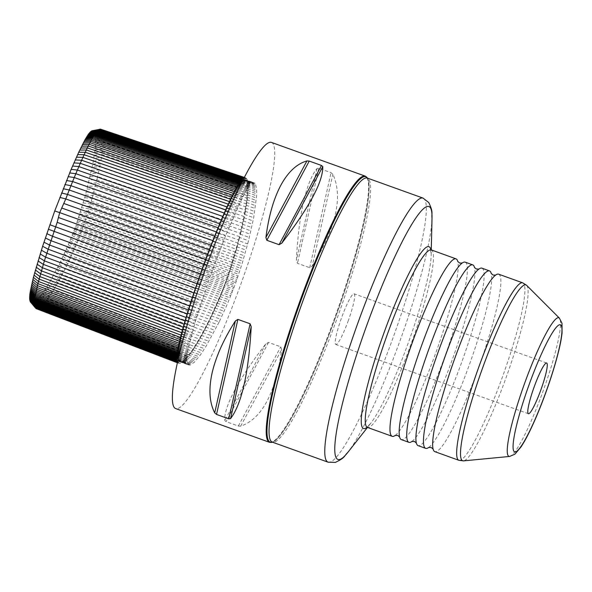 <?xml version="1.0" encoding="UTF-8"?>
<svg xmlns="http://www.w3.org/2000/svg" width="592" height="592" viewBox="0 0 592 592"><rect width="100%" height="100%" fill="white"/><g stroke="black" fill="none" stroke-linecap="round" stroke-linejoin="round"><path stroke-width="0.44" stroke-dasharray="2.96 2.22" d="M271.402 142.391A141.444 19.196 -70.2 0 1 272.12 142.776A141.444 19.196 -70.2 0 1 240.611 284.767A141.444 19.196 -70.2 0 1 175.706 408.591M219.166 321.915L206.031 346.327L200.385 354.948L194.465 362.119L190.276 365.012L188.633 364.983L187.568 363.999L186.724 359.61L187.56 351.818L194.753 323.38L209.82 277.33L225.522 235.919L241.418 199.844L246.376 190.535L250.053 185.148L253.05 182.81L254.308 182.854L255.418 183.92L256.61 188.767L256.632 195.841L253.679 217.708L248.529 240.722L242.113 263.662L235.231 284.271L227.321 304.103L219.166 321.915L209.953 318.607L208.584 321.389L217.797 324.705M208.584 321.389L199.8 337.973L192.533 349.702L186.31 357.723L183.357 360.454L181.063 361.697L190.276 365.012M181.063 361.697L189.655 365.131M181.751 361.438L190.964 364.746M182.521 361.024L191.727 364.339M183.357 360.454L192.563 363.769M184.267 359.714L193.48 363.029M185.252 358.804L194.465 362.119M186.31 357.723L195.515 361.031M187.435 356.458L196.64 359.773M188.619 355.03L197.832 358.338M189.869 353.417L199.082 356.724M191.179 351.641L200.385 354.948M192.533 349.702L201.739 353.01M193.924 347.615L203.137 350.923M195.36 345.38L204.573 348.688M196.818 343.02L206.031 346.327M198.298 340.548L207.511 343.856M199.8 337.973L209.006 341.281M201.295 335.316L210.508 338.624M202.79 332.593L212.003 335.901M204.277 329.818L213.483 333.126M205.742 327.013L214.948 330.329M207.178 324.201L216.391 327.517M255.071 183.431L245.858 180.123L247.049 183.009L247.493 186.946L246.783 199.689L243.837 217.627L239.316 237.414L248.529 240.722M239.316 237.414L238.495 240.611L247.708 243.919M240.13 234.151L249.343 237.466M240.929 230.858L250.142 234.166M241.706 227.535L250.912 230.85M242.454 224.213L251.659 227.52M243.164 220.897L252.377 224.213M243.837 217.627L253.05 220.934M244.466 214.393L253.679 217.708M245.044 211.24L254.257 214.556M245.569 208.177L254.775 211.492M246.035 205.217L255.248 208.532M246.442 202.383L255.648 205.698M246.783 199.689L255.996 202.997M247.064 197.143L256.269 200.451M247.278 194.746L256.484 198.061M247.426 192.533L256.632 195.841M247.508 190.491L256.721 193.799M247.53 188.626L256.743 191.934M247.493 186.946L256.699 190.261M247.397 185.451L256.61 188.767M247.249 184.142L256.462 187.449M247.049 183.009L256.262 186.317M246.805 182.047L256.018 185.355M246.524 181.248L255.737 184.563M189.373 317.689L195.767 319.991M190.461 314.108L196.847 316.402M191.623 310.334L198.017 312.635M192.859 306.39L199.252 308.691M194.169 302.268L200.57 304.569M195.545 297.998L201.961 300.307M196.995 293.595L203.419 295.904M198.505 289.074L204.936 291.39M200.074 284.449L206.519 286.765M201.687 279.75L208.147 282.073M203.352 274.999L209.82 277.33M205.054 270.218L211.529 272.549M206.778 265.423L213.275 267.762M208.532 260.65L215.029 262.989M210.293 255.914L216.805 258.253M212.062 251.237L218.574 253.576M213.816 246.642L220.342 248.988M215.562 242.15L222.096 244.503M217.286 237.792L223.828 240.137M218.973 233.566L225.522 235.919M220.624 229.496L227.18 231.857M222.222 225.596L228.793 227.964M223.769 221.889L230.355 224.257M225.256 218.367L231.857 220.742M226.677 215.044L233.3 217.419M92.271 130.662L100.973 129.271L101.728 129.84L94.172 131.246L95.49 135.072L95.741 141.14L95.046 149.954L92.826 164.043L85.559 194.923L76.05 225.204L82.739 227.639L75.31 246.546L66.356 266.259L57.831 282.724L49.195 296.895L43.061 304.799L40.152 307.492L37.895 308.713L36.275 308.691L31.391 302.801L36.748 308.824L179.272 363.444L181.159 363.066L183.72 361.312L189.425 354.897L46.576 300.558L41.373 294.905L36.008 300.936L33.611 302.579L31.842 302.926M41.373 294.905L49.454 282.569L59.274 264.269L68.272 244.807L76.05 225.204M30.666 302.26L31.391 302.801M94.172 131.246L93.447 130.699M93.817 130.913L101.358 129.493L246.435 178.436L101.728 129.84L103.097 133.799L95.49 135.072M95.63 136.323L103.245 135.094L103.097 133.799L247.848 182.528L247.648 181.374L102.897 132.682L95.305 133.992M95.756 139.357L103.371 138.225L103.334 136.567L248.1 185.392L248.004 183.868L103.245 135.094L103.334 136.567L95.726 137.751M95.66 143.094L103.267 142.073L103.348 140.06L248.115 188.996L248.137 187.102L103.371 138.225L103.348 140.06L95.741 141.14M95.312 147.512L102.912 146.609L103.126 144.256L247.878 193.332L248.026 191.075L103.267 142.073L103.126 144.256L95.519 145.218M94.713 152.536L102.305 151.774L102.638 149.117L247.375 198.364L247.656 195.767L102.912 146.609L102.638 149.117L95.046 149.954M246.612 203.996L101.905 154.571L100.929 160.506L245.606 210.13L247.027 201.11L102.305 151.774L101.905 154.571L94.328 155.252M246.139 207.008L101.439 157.487L93.876 158.094M92.826 164.043L100.359 163.607L100.929 160.506L93.381 161.031M91.582 170.274L99.071 170.015L99.737 166.789L244.378 216.628L245.014 213.342L100.359 163.607L99.737 166.789L92.219 167.136M90.184 176.616L97.636 176.557L98.368 173.278L242.964 223.332L243.689 219.958L99.071 170.015L98.368 173.278L90.894 173.434M88.682 182.935L96.082 183.076L96.866 179.827L241.418 230.103L242.202 226.721L97.636 176.557L96.873 179.827L89.444 179.79M87.128 189.077L94.468 189.433L95.282 186.288L239.775 236.778L240.604 233.463L96.082 183.076L95.282 186.288L87.905 186.036M85.559 194.923L92.84 195.508L93.654 192.511L238.095 243.216L238.939 240.034L94.468 189.433L93.654 192.511L86.343 192.045M84.782 197.706L92.034 198.401L236.423 249.306L237.259 246.309L92.84 195.508L92.041 198.401M92.034 198.401L91.242 201.199L84.02 200.385M82.554 205.387L89.703 206.438L90.465 203.877L234.795 254.967L235.601 252.192L91.242 201.199L90.465 203.877L83.28 202.945M81.171 209.908L88.245 211.203L88.963 208.88L233.248 260.132L234.01 257.609L89.703 206.438L88.963 208.88L81.851 207.711M79.89 213.941L86.883 215.488L87.549 213.401L231.79 264.809L232.508 262.53L88.245 211.203L87.549 213.401L80.519 211.98M78.706 217.545L85.618 219.343L86.24 217.464L230.436 269.012L231.102 266.962L86.883 215.488L86.24 217.464L79.291 215.791M77.611 220.794L84.427 222.844L85.019 221.127L229.171 272.801L229.792 270.951L85.618 219.343L85.019 221.127L78.151 219.21M227.972 276.272L227.395 277.922L83.294 226.077L83.857 224.486L227.972 276.272L228.564 274.57L84.427 222.844L83.857 224.486L77.078 222.311M227.395 277.922L226.817 279.528L82.739 227.639L83.294 226.077L76.56 223.776M75.539 226.618L226.24 281.119L225.656 282.71L225.056 284.301L81.037 232.256L74.488 229.437M75.021 228.024L225.656 282.71M73.941 230.887L80.445 233.825L224.442 285.921L225.056 284.301M73.371 232.367L79.824 235.431L223.798 287.586L224.442 285.921M72.772 233.907L79.173 237.096L223.125 289.303L223.798 287.586M72.135 235.512L78.492 238.82L222.422 291.086L223.125 289.303M71.462 237.192L77.767 240.618L221.674 292.951L222.422 291.086M70.737 238.953L76.997 242.505L220.875 294.897L221.674 292.951M69.967 240.803L76.176 244.481L220.032 296.94L220.875 294.897M69.146 242.757L75.31 246.546L219.129 299.078L220.032 296.94M68.272 244.807L74.385 248.707L218.174 301.313L219.129 299.078M67.34 246.953L73.408 250.971L217.16 303.652L218.174 301.313M66.356 249.195L72.365 253.324L216.087 306.079L217.16 303.652M65.305 251.533L71.269 255.766L214.955 308.61L216.087 306.079M64.202 253.953L70.122 258.29L213.764 311.214L214.955 308.61M63.048 256.447L68.916 260.887L212.521 313.901L213.764 311.214M61.834 259.007L67.658 263.551L211.226 316.653L212.521 313.901M60.576 261.62L66.356 266.259L209.871 319.451L211.226 316.653M59.274 264.269L65.009 269.005L208.48 322.292L209.871 319.451M57.935 266.948L63.625 271.78L207.052 325.156L208.48 322.292M56.566 269.634L62.204 274.547L205.579 328.02L207.052 325.156M55.167 272.305L60.761 277.308L204.092 330.869L205.579 328.02M53.746 274.954L59.304 280.038L202.575 333.696L204.092 330.869M52.318 277.559L57.831 282.724L201.058 336.471L202.575 333.696M50.882 280.105L56.351 285.344L199.534 339.172L201.058 336.471M49.454 282.569L54.878 287.882L198.009 341.799L199.534 339.172M48.033 284.937L53.421 290.317L196.5 344.315L198.009 341.799M46.635 287.201L51.985 292.64L195.012 346.72L196.5 344.315M45.258 289.34L50.572 294.838L193.554 348.991L195.012 346.72M43.919 291.338L49.195 296.895L192.134 351.115L193.554 348.991M42.624 293.195L47.863 298.805L190.757 353.091L192.134 351.115M40.175 296.444L45.34 302.149L188.152 356.539M39.035 297.82L44.171 303.555L186.939 358.005M37.962 299.027L43.061 304.799L185.799 359.285M36.948 300.063L42.025 305.872L184.719 360.387M36.008 300.936L41.055 306.767L183.72 361.312M35.135 301.639L40.152 307.492L182.787 362.067M34.336 302.186L39.331 308.055L181.936 362.652M33.611 302.579L38.576 308.462L181.159 363.066M32.952 302.823L37.895 308.713L180.456 363.333M32.36 302.941L37.289 308.832L179.827 363.458M30.999 302.579L35.868 308.454M100.152 129.152L92.67 130.588M100.566 129.16L93.062 130.595M94.801 132.319L102.379 130.95L247.116 179.583L246.79 178.939L102.068 130.321L94.505 131.713M247.648 181.374L247.404 180.397L102.66 131.735L95.068 133.074M248.004 183.868L247.848 182.528M248.137 187.102L248.1 185.392M248.026 191.075L248.115 188.996M247.656 195.767L247.878 193.332M247.027 201.11L247.375 198.364M245.014 213.342L245.606 210.13M243.689 219.958L244.378 216.628M242.202 226.721L242.964 223.332M240.604 233.463L241.418 230.103M238.939 240.034L239.775 236.778M237.259 246.309L238.095 243.216M235.601 252.192L236.423 249.306M234.01 257.609L234.795 254.967M232.508 262.53L233.248 260.132M231.102 266.962L231.79 264.809M229.792 270.951L230.436 269.012M228.564 274.57L229.171 272.801M226.817 279.528L226.24 281.119M189.425 354.897L190.757 353.091M177.43 362.792L179.272 363.444M177.445 362.718L178.362 363.066L177.482 362.526M178.784 363.31L178.362 363.066M177.548 362.245L178 362.726M244.23 177.526L244.814 177.726L244.385 177.807M244.289 177.415L244.814 177.726M244.296 177.393L245.243 177.733M245.658 177.852L246.057 178.081M246.79 178.939L246.435 178.436M247.404 180.397L247.116 179.583M238.495 240.611L228.904 272.786L238.11 276.101M229.511 270.973L238.724 274.281M228.904 272.786L228.312 274.525L237.518 277.84M228.312 274.525L227.728 276.198L236.941 279.505M227.728 276.198L227.158 277.818L236.371 281.126M234.077 287.394L224.864 284.086L226.595 279.394L235.801 282.71M226.595 279.394L227.158 277.818M226.026 280.956L235.231 284.271M225.448 282.517L234.661 285.825M224.864 284.086L224.257 285.677L233.47 288.985M224.257 285.677L223.628 287.312L232.841 290.62M223.628 287.312L222.969 289L232.182 292.307M222.969 289L222.274 290.753L231.487 294.061M222.274 290.753L221.541 292.574L230.754 295.889M230.147 269.071L239.353 272.379M178.962 356.066L186.732 358.863M178.799 356.761L186.724 359.61M179.132 355.348L186.769 358.093M179.309 354.601L186.82 357.302M179.494 353.831L186.894 356.488M179.687 353.024L186.983 355.651M179.894 352.181L187.094 354.771M180.116 351.285L187.227 353.838M180.345 350.331L187.383 352.862M180.604 349.317L187.56 351.818M180.878 348.222L187.768 350.701M181.182 347.03L188.004 349.487M181.507 345.735L188.271 348.17M181.877 344.322L188.582 346.734M178.643 357.427L186.746 360.336M182.284 342.775L188.937 345.166M182.728 341.081L189.336 343.456M183.224 339.231L189.788 341.591M183.772 337.211L190.291 339.556M184.371 335.005L190.861 337.344M185.037 332.623L191.497 334.946M185.762 330.04L192.2 332.349M186.554 327.25L192.977 329.559M187.42 324.268L193.828 326.569M188.36 321.079L194.753 323.38M228.031 211.914L234.669 214.304M229.304 208.998L235.979 211.396M230.51 206.282L237.207 208.695M231.635 203.766L238.369 206.194M232.678 201.45L239.457 203.885M233.648 199.326L240.47 201.776M234.55 197.373L241.418 199.844M235.372 195.604L242.298 198.091M236.127 193.984L243.112 196.5M236.815 192.526L243.867 195.057M237.451 191.194L244.563 193.754M238.028 189.988L245.214 192.57M238.554 188.892L245.813 191.505M239.035 187.893L246.376 190.535M239.479 186.983L246.901 189.655M239.886 186.147L247.404 188.848M240.271 185.377L247.878 188.115M240.626 184.66L248.337 187.427M240.959 183.986L248.773 186.798M241.27 183.357L249.202 186.214M241.566 182.765L249.632 185.659M241.847 182.195L250.053 185.148M242.113 181.67L250.475 184.674M242.365 181.167L250.904 184.238M242.602 180.708L251.326 183.846M242.816 180.286L251.755 183.498M243.009 179.901L252.192 183.202M243.031 179.872L252.621 182.972M243.416 179.657L253.05 182.81M243.845 179.502L253.48 182.728M244.267 179.42L253.894 182.743M244.688 179.428L254.308 182.854M245.858 180.123L254.701 183.076M245.488 179.768L245.095 179.539M246.205 180.612L255.418 183.92M237.673 243.734L246.879 247.042M236.844 246.775L246.057 250.09M236.03 249.713L245.236 253.028M235.224 252.555L244.429 255.862M234.432 255.27L243.638 258.586M233.655 257.875L242.868 261.183M232.908 260.354L242.113 263.662M232.182 262.707L241.388 266.015M231.479 264.942L240.685 268.25M230.799 267.059L240.012 270.374M221.541 292.574L209.953 318.607M180.449 361.816L188.633 364.983M178.044 360.01L179.42 361.675M220.757 294.49L229.97 297.806M219.928 296.496L229.141 299.804M219.047 298.59L228.253 301.905M218.108 300.788L227.321 304.103M217.109 303.082L226.322 306.397M216.058 305.472L225.271 308.78M214.948 307.951L224.153 311.266M213.779 310.519L222.984 313.827M212.558 313.153L221.763 316.461M211.277 315.854L220.49 319.169M179.901 361.808L189.107 365.116M179.006 361.438L188.219 364.746M178.651 361.105L187.864 364.413M178.355 360.683L187.568 363.999M178.111 360.195L187.324 363.503M178.111 359.721L187.124 362.955M178.229 359.218L186.976 362.363M178.355 358.656L186.865 361.719M178.495 358.056L186.791 361.039M312.228 266.104C336.263 227.313 343.138 196.692 332.867 174.218L331.046 172.664L318.814 168.261L317.009 168.52C311.621 175.077 307.1 186.391 303.452 202.479C299.841 218.707 297.48 238.014 296.37 260.399L297.465 263.314L309.697 267.71L312.228 266.104L332.867 174.218M498.664 274.192A94.291 12.795 -70.2 0 1 499.137 274.451A94.291 12.795 -70.2 0 1 478.129 369.112A94.291 12.795 -70.2 0 1 434.861 451.659M428.734 447.434A94.291 12.795 109.8 0 0 429.008 447.226A94.291 12.795 109.8 0 0 469.634 363.954A94.291 12.795 109.8 0 0 491.33 273.881A94.291 12.795 109.8 0 0 491.249 273.548M481.918 268.169A94.291 12.795 -70.2 0 1 482.391 268.428A94.291 12.795 -70.2 0 1 461.39 363.088A94.291 12.795 -70.2 0 1 418.115 445.635M411.988 441.417A94.291 12.795 109.8 0 0 412.269 441.203A94.291 12.795 109.8 0 0 452.887 357.938A94.291 12.795 109.8 0 0 474.584 267.865A94.291 12.795 109.8 0 0 474.503 267.525M465.171 262.152A94.291 12.795 -70.2 0 1 465.645 262.411A94.291 12.795 -70.2 0 1 444.644 357.072A94.291 12.795 -70.2 0 1 401.369 439.619M395.249 435.394A94.291 12.795 109.8 0 0 395.523 435.187A94.291 12.795 109.8 0 0 436.141 351.914A94.291 12.795 109.8 0 0 457.838 261.842A94.291 12.795 109.8 0 0 457.764 261.509M348.015 321.434A26.943 3.656 109.8 0 0 354.208 293.854A26.943 3.656 109.8 0 0 354.075 293.78A26.943 3.656 109.8 0 0 341.517 317.897A26.943 3.656 109.8 0 0 335.842 344.485A26.943 3.656 109.8 0 0 348.015 321.434M234.765 390.158C227.624 403.574 224.301 413.675 224.805 420.468L226.092 421.622L238.332 426.025L240.67 426.166C261.819 418.914 275.487 393.391 281.674 349.598L280.749 346.816L268.516 342.42L265.808 343.9C252.392 361.224 242.047 376.645 234.765 390.158M309.697 267.71L331.046 172.664M318.814 168.261L297.465 263.314M317.009 168.52L296.37 260.399M272.49 442.194A141.111 19.151 109.8 0 0 273.238 441.884A141.111 19.151 109.8 0 0 336.078 315.943A141.111 19.151 109.8 0 0 367.817 178.814A141.111 19.151 109.8 0 0 367.432 178.103A141.177 19.159 -70.2 0 1 367.773 178.725A141.177 19.159 -70.2 0 1 336.019 315.921A141.177 19.159 -70.2 0 1 273.149 441.928A141.177 19.159 -70.2 0 1 272.505 442.202L273.238 441.884L272.357 442.143A140.319 19.04 -70.2 0 0 336.759 319.31A140.319 19.04 -70.2 0 0 368.017 178.444A140.319 19.04 -70.2 0 0 367.306 178.059L367.817 178.814L367.454 178.111M509.638 456.447A73.66 9.997 109.8 0 0 543.308 390.446A73.66 9.997 109.8 0 0 559.373 318.104M526.636 285.344A93.455 12.684 -70.2 0 1 506.256 377.126A93.455 12.684 -70.2 0 1 463.536 460.872M458.881 460.295A94.291 12.795 109.8 0 0 502.157 377.748A94.291 12.795 109.8 0 0 523.158 283.087A94.291 12.795 109.8 0 0 522.684 282.828M430.591 249.491L431.176 254.967L431.287 249.972A94.291 12.795 -70.2 0 1 431.76 250.224A94.291 12.795 -70.2 0 1 410.752 344.884A94.291 12.795 -70.2 0 1 367.477 427.431L370.585 423.509A96.659 13.12 109.8 0 0 408.576 342.006A96.659 13.12 109.8 0 0 431.176 254.967A96.659 13.12 109.8 0 0 430.828 249.728M366.981 427.335A96.659 13.12 109.8 0 0 370.585 423.509L366.64 427.365M432.012 218.1A134.406 18.241 -70.2 0 1 400.592 339.135A134.406 18.241 -70.2 0 1 347.756 452.473M269.545 442.328A141.444 19.196 109.8 0 0 334.458 318.511A141.444 19.196 109.8 0 0 365.967 176.52A141.444 19.196 109.8 0 0 365.249 176.127M328.086 462.182A140.319 19.04 109.8 0 0 392.474 339.342A140.319 19.04 109.8 0 0 423.731 198.475A140.319 19.04 109.8 0 0 423.028 198.091M240.67 426.166L281.674 349.598M238.332 426.025L280.749 346.816M268.516 342.42L226.092 421.622M265.815 343.9L224.805 420.468M491.219 273.482L491.33 273.881M474.473 267.466L474.584 267.865M457.838 261.842L457.727 261.442M546.645 363.014L354.075 293.78M528.412 413.719L335.842 344.485"/><path stroke-width="0.89" d="M175.706 408.591A141.444 19.196 -70.2 0 1 205.491 268.997A141.444 19.196 -70.2 0 1 271.402 142.391L365.249 176.127A141.444 19.196 109.8 0 0 300.344 299.944A141.444 19.196 109.8 0 0 268.835 441.935A141.444 19.196 109.8 0 0 269.545 442.328L175.706 408.591M178.044 360.01L177.519 356.303L178.022 350.531L182.284 331.631L186.554 316.676L189.373 317.689M186.554 316.676L187.642 313.094L190.461 314.108M187.642 313.094L188.804 309.327L191.623 310.334M188.804 309.327L190.047 305.376L192.859 306.39M190.047 305.376L191.364 301.261L194.169 302.268M191.364 301.261L192.755 296.992L195.545 297.998M192.755 296.992L194.206 292.596L196.995 293.595M194.206 292.596L195.73 288.075L198.505 289.074M195.73 288.075L197.306 283.457L200.074 284.449M197.306 283.457L198.934 278.765L201.687 279.75M198.934 278.765L200.614 274.015L203.352 274.999M200.614 274.015L202.323 269.234L205.054 270.218M208.532 260.65L205.824 259.673L204.062 264.446L206.778 265.423M204.062 264.446L202.323 269.234M205.824 259.673L207.592 254.937L210.293 255.914M207.592 254.937L209.368 250.268L212.062 251.237M209.368 250.268L211.129 245.68L213.816 246.642M211.129 245.68L212.891 241.188L215.562 242.15M212.891 241.188L214.615 236.83L217.286 237.792M214.615 236.83L216.317 232.612L218.973 233.566M216.317 232.612L217.974 228.542L220.624 229.496M217.974 228.542L219.588 224.649L222.222 225.596M219.588 224.649L221.149 220.942L223.769 221.889M221.149 220.942L222.651 217.427L225.256 218.367M222.651 217.427L224.087 214.112L226.677 215.044M177.43 362.792L36.275 308.691L30.666 302.26L29.659 299.115L29.837 294.194L33.411 277.352L42.624 246.265L54.73 210.974L71.136 169.386L78.736 152.248L85.115 139.549L88.349 134.303L91.072 131.298L100.152 129.152L244.296 177.393M30.384 301.868L35.224 307.714L34.454 304.806L34.647 299.493L37.91 283.642L44.37 260.835L57.158 222.34L59.703 212.609L54.73 210.974M178 362.726L35.224 307.714L177.704 362.304M30.155 301.409L34.987 307.233L177.585 362.075M29.97 300.899L34.795 306.693L177.252 361.246L177.452 361.801M29.829 300.336L34.639 306.101L177.097 360.639L177.252 361.246M29.726 299.744L34.528 305.472L176.986 359.98L177.097 360.639M29.659 299.115L34.454 304.806L176.904 359.292L176.986 359.98M29.615 298.464L34.41 304.11L176.86 358.574L176.904 359.292M29.6 297.806L34.395 303.4L176.845 357.842L176.86 358.574M29.607 297.117L34.403 302.66L176.853 357.072L176.845 357.842M29.637 296.414L34.432 301.905L176.882 356.295L176.853 357.072M29.689 295.697L34.484 301.121L176.941 355.489L176.882 356.295M29.755 294.957L34.558 300.322L177.015 354.66L176.941 355.489M29.837 294.194L34.647 299.493L177.104 353.801L177.015 354.66M29.933 293.403L34.758 298.627L177.215 352.906L177.104 353.801M30.051 292.566L34.891 297.709L177.356 351.966L177.215 352.906M30.192 291.678L35.039 296.747L177.511 350.967L177.356 351.966M30.355 290.731L35.217 295.719L177.696 349.902L177.511 350.967M30.54 289.717L35.416 294.616L177.903 348.762L177.696 349.902M30.762 288.615L35.653 293.425L178.14 347.526L177.903 348.762M31.006 287.409L35.92 292.122L178.421 346.187L178.14 347.526M31.287 286.084L36.223 290.709L178.732 344.722L178.421 346.187M31.613 284.641L36.571 289.17L179.095 343.131L178.732 344.722M31.983 283.057L36.963 287.49L179.494 341.392L179.095 343.131M32.405 281.326L37.407 285.647L179.961 339.49L179.494 341.392M32.878 279.431L37.91 283.642L180.471 337.418L179.961 339.49M33.411 277.352L38.473 281.466L181.056 335.161L180.471 337.418M34.01 275.102L39.094 279.098L181.7 332.719L181.056 335.161M34.669 272.66L39.79 276.545L182.417 330.077L181.7 332.719M35.402 270.026L40.552 273.8L183.209 327.235L182.417 330.077M36.208 267.199L41.396 270.855L184.075 324.194L183.209 327.235M37.089 264.18L42.306 267.71L185.022 320.945L184.075 324.194M38.043 260.954L43.305 264.372L186.043 317.49L185.022 320.945M39.079 257.542L44.37 260.835L187.153 313.841L186.043 317.49M40.182 253.953L45.517 257.128L188.337 310.001L187.153 313.841M41.366 250.187L46.738 253.235L189.603 305.983L188.337 310.001M42.624 246.265L48.041 249.18L190.942 301.794L189.603 305.983M43.956 242.187L49.41 244.977L192.356 297.45L190.942 301.794M45.347 237.977L50.845 240.641L193.843 292.966L192.356 297.45M46.805 233.655L52.34 236.193L195.39 288.363L193.843 292.966M48.315 229.23L196.995 283.664L195.39 288.363M49.876 224.738L198.653 278.884L196.995 283.664M63.24 188.73L69.249 190.002L67.518 194.42L211.078 245.192L209.272 249.868L65.779 198.942L67.518 194.42L61.561 193.029M58.564 217.53L202.101 269.182L203.877 264.306L59.703 212.609L65.779 198.942L59.873 197.425M66.519 180.523L72.624 181.544L70.951 185.703L214.622 236.186L212.861 240.626L69.249 190.002L70.951 185.703L64.898 184.556M69.641 172.923L75.843 173.708L74.259 177.541L218.041 227.75L216.346 231.886L72.624 181.544L74.259 177.541L68.102 176.638M72.564 166.034L78.862 166.589L77.382 170.052L221.267 220.009L219.684 223.783L75.843 173.708L77.382 170.052L71.136 169.386M75.236 159.921L81.629 160.254L80.283 163.325L224.264 213.046L222.799 216.428L78.862 166.589L80.283 163.325L73.933 162.881M77.641 154.608L84.131 154.727L82.917 157.383L226.995 206.911L225.663 209.879L81.629 160.254L82.917 157.383L76.472 157.161M79.757 150.079L86.343 149.991L85.27 152.262L229.43 201.613L228.246 204.159L84.131 154.727L85.27 152.262L78.736 152.248M81.6 146.291L88.275 146.009L87.342 147.911L231.576 197.121L230.54 199.267L86.343 149.991L87.342 147.911L80.712 148.096M83.176 143.168L89.947 142.709L89.14 144.278L233.433 193.362L232.538 195.153L88.275 146.009L89.14 144.278L82.421 144.655M84.523 140.63L91.375 140.008L90.687 141.296L235.031 190.276L234.262 191.741L89.947 142.709L90.687 141.296L83.872 141.836M85.67 138.565L92.604 137.788L92.012 138.839L236.4 187.745L235.742 188.944L91.375 140.008L92.012 138.839L85.115 139.549M86.654 136.893L93.677 135.968L93.159 136.833L237.584 185.666L237.015 186.658L92.604 137.788L93.159 136.833L86.18 137.692M238.628 183.957L94.165 135.176L95.083 133.777L239.575 182.506L238.125 184.778L93.677 135.968L94.165 135.176L87.105 136.16M239.109 183.202L94.631 134.451L87.535 135.494M88.349 134.303L95.519 133.156L95.083 133.777L87.949 134.872M89.126 133.274L96.363 132.038L95.941 132.578L240.463 181.27L240.026 181.862L95.519 133.156L95.941 132.578L88.733 133.777M89.895 132.379L97.199 131.069L96.777 131.535L241.329 180.183L240.9 180.708L96.363 132.038L96.777 131.535L89.51 132.808M90.672 131.616L98.035 130.247L97.613 130.632L242.195 179.258L241.758 179.709L97.199 131.069L97.613 130.632L90.28 131.979M91.471 131.024L98.886 129.618L98.457 129.907L243.06 178.51L242.624 178.858L98.035 130.247L98.457 129.907L91.072 131.298M244.385 177.807L99.737 129.226L243.504 178.207L99.308 129.389L91.871 130.81M35.868 308.454L177.445 362.718M57.158 222.34L200.362 274.052L198.653 278.884M202.101 269.182L200.362 274.052M62.012 208.11L205.668 259.444L203.877 264.306M64.032 203.552L207.466 254.627L205.668 259.444M209.272 249.868L207.466 254.627M212.861 240.626L211.078 245.192M216.346 231.886L214.622 236.186M219.684 223.783L218.041 227.75M222.799 216.428L221.267 220.009M225.663 209.879L224.264 213.046M228.246 204.159L226.995 206.911M230.54 199.267L229.43 201.613M232.538 195.153L231.576 197.121M234.262 191.741L233.433 193.362M235.742 188.944L235.031 190.276M237.015 186.658L236.4 187.745M238.125 184.778L237.584 185.666M240.026 181.862L239.575 182.506M240.9 180.708L240.463 181.27M241.758 179.709L241.329 180.183M242.624 178.858L242.195 179.258M243.504 178.207L243.06 178.51M100.152 129.152L244.814 177.726M100.566 129.16L244.289 177.415M177.526 355.548L178.962 356.066M177.519 356.303L178.799 356.761M177.556 354.786L179.132 355.348M177.607 353.994L179.309 354.601M177.681 353.18L179.494 353.831M177.77 352.336L179.687 353.024M177.889 351.456L179.894 352.181M178.022 350.531L180.116 351.285M178.17 349.554L180.345 350.331M178.355 348.51L180.604 349.317M178.555 347.386L180.878 348.222M178.791 346.172L181.182 347.03M179.065 344.855L181.507 345.735M179.376 343.419L181.877 344.322M177.533 357.028L178.643 357.427M179.724 341.85L182.284 342.775M180.123 340.148L182.728 341.081M180.575 338.284L183.224 339.231M181.085 336.249L183.772 337.211M181.655 334.029L184.371 335.005M182.284 331.631L185.037 332.623M182.987 329.041L185.762 330.04M183.764 326.251L186.554 327.25M184.615 323.262L187.42 324.268M185.548 320.072L188.36 321.079M224.087 214.112L225.463 210.996L228.031 211.914M225.463 210.996L226.766 208.088L229.304 208.998M226.766 208.088L228.001 205.38L230.51 206.282M228.001 205.38L229.156 202.878L231.635 203.766M229.156 202.878L230.244 200.577L232.678 201.45M230.244 200.577L231.265 198.468L233.648 199.326M231.265 198.468L232.212 196.537L234.55 197.373M232.212 196.537L233.085 194.783L235.372 195.604M233.085 194.783L233.907 193.184L236.127 193.984M233.907 193.184L234.654 191.749L236.815 192.526M234.654 191.749L235.357 190.439L237.451 191.194M235.357 190.439L236.001 189.262L238.028 189.988M236.001 189.262L236.608 188.189L238.554 188.892M236.608 188.189L237.17 187.22L239.035 187.893M237.17 187.22L237.695 186.347L239.479 186.983M237.695 186.347L238.191 185.54L239.886 186.147M238.191 185.54L238.665 184.8L240.271 185.377M238.665 184.8L239.124 184.119L240.626 184.66M239.124 184.119L239.568 183.483L240.959 183.986M239.568 183.483L239.997 182.898L241.27 183.357M239.997 182.898L240.419 182.351L241.566 182.765M240.419 182.351L240.848 181.84L241.847 182.195M240.848 181.84L241.27 181.367L242.113 181.67M241.27 181.367L242.365 181.167M241.691 180.93L242.602 180.708M242.121 180.538L242.816 180.286M242.55 180.19L243.009 179.901M177.763 359.048L178.229 359.218M177.652 358.404L178.355 358.656M177.578 357.731L178.495 358.056M546.779 363.088A26.943 3.656 -70.2 0 1 540.777 390.135A26.943 3.656 -70.2 0 1 528.412 413.719A26.943 3.656 -70.2 0 1 534.088 387.131A26.943 3.656 -70.2 0 1 546.645 363.014A26.943 3.656 -70.2 0 1 546.779 363.088M434.861 451.659A94.291 12.795 -70.2 0 1 433.018 448.669A94.291 12.795 -70.2 0 1 454.715 358.597A94.291 12.795 -70.2 0 1 495.334 275.324A94.291 12.795 -70.2 0 1 498.664 274.192L522.684 282.828A94.291 12.795 109.8 0 0 479.409 365.375A94.291 12.795 109.8 0 0 458.408 460.036A94.291 12.795 109.8 0 0 458.881 460.295L434.861 451.659M491.249 273.548A94.291 12.795 109.8 0 0 489.961 271.151A94.291 12.795 109.8 0 0 489.488 270.892A94.291 12.795 109.8 0 0 446.213 353.439A94.291 12.795 109.8 0 0 425.211 448.1A94.291 12.795 109.8 0 0 425.685 448.359A94.291 12.795 109.8 0 0 428.734 447.434M425.685 448.359L418.115 445.635A94.291 12.795 -70.2 0 1 416.272 442.646A94.291 12.795 -70.2 0 1 437.969 352.573A94.291 12.795 -70.2 0 1 478.595 269.308A94.291 12.795 -70.2 0 1 481.918 268.169L489.488 270.892M474.503 267.525A94.291 12.795 109.8 0 0 473.223 265.135A94.291 12.795 109.8 0 0 472.742 264.876A94.291 12.795 109.8 0 0 429.474 347.423A94.291 12.795 109.8 0 0 408.465 442.083A94.291 12.795 109.8 0 0 408.939 442.342A94.291 12.795 109.8 0 0 411.988 441.417M408.939 442.342L401.369 439.619A94.291 12.795 -70.2 0 1 399.526 436.63A94.291 12.795 -70.2 0 1 421.23 346.557A94.291 12.795 -70.2 0 1 461.849 263.285A94.291 12.795 -70.2 0 1 465.171 262.152L472.742 264.876M457.764 261.509A94.291 12.795 109.8 0 0 456.476 259.111A94.291 12.795 109.8 0 0 455.995 258.852A94.291 12.795 109.8 0 0 412.728 341.399A94.291 12.795 109.8 0 0 391.719 436.06A94.291 12.795 109.8 0 0 392.2 436.319A94.291 12.795 109.8 0 0 395.249 435.394M322.773 166.633C323.062 181.596 309.394 207.119 281.77 243.201L279.069 244.681L266.829 240.285L265.912 237.503C268.635 216.332 273.585 198.971 280.756 185.414C288.008 172.035 296.725 163.873 306.915 160.928L309.246 161.076L321.486 165.471L322.773 166.633L281.77 243.201M251.215 326.703C248.618 373.197 241.743 403.818 230.577 418.581L228.771 418.833L216.531 414.437L214.711 412.876C209.405 402.479 208.525 389.218 212.077 373.101C215.784 356.902 223.547 339.534 235.35 320.997L237.88 319.391L250.12 323.787L251.215 326.703L230.577 418.581M514.33 451.748A67.555 9.169 109.8 0 0 555.762 361.66A67.555 9.169 109.8 0 0 542.487 351.685A67.555 9.169 109.8 0 0 514.33 451.748M269.604 441.861A141.111 19.151 109.8 0 0 272.49 442.194A141.177 19.159 -70.2 0 1 269.515 441.906A141.177 19.159 -70.2 0 1 301.979 297.399A141.177 19.159 -70.2 0 1 366.47 176.978A141.177 19.159 -70.2 0 1 367.447 178.111A141.111 19.151 109.8 0 0 303.607 293.203A141.111 19.151 109.8 0 0 269.604 441.861M508.609 456.173A73.66 9.997 109.8 0 0 509.638 456.447L514.981 454.123L521.271 446.605L524.534 441.21C529.063 433.159 533.888 422.858 539.009 410.315C549.028 385.821 558.204 356.532 561.179 339.223L562.067 333.17L562.015 323.306L559.373 318.104A73.66 9.997 109.8 0 0 525.829 380.02A73.66 9.997 109.8 0 0 508.609 456.173M509.638 456.447L463.536 460.872A93.455 12.684 -70.2 0 1 462.234 460.517A93.455 12.684 -70.2 0 1 483.723 364.864A93.455 12.684 -70.2 0 1 526.406 285.152A93.455 12.684 -70.2 0 1 526.636 285.344L522.684 282.828M392.2 436.319L367.477 427.431A94.291 12.795 -70.2 0 1 387.338 334.369A94.291 12.795 -70.2 0 1 431.279 249.965L432.012 218.1A134.406 18.241 -70.2 0 0 429.57 206.852A134.406 18.241 -70.2 0 0 368.172 321.5A134.406 18.241 -70.2 0 0 337.27 459.081A134.406 18.241 -70.2 0 0 347.756 452.473L367.484 427.439L366.648 427.365M455.995 258.852L430.835 249.728A96.659 13.12 109.8 0 0 388.234 321.382A96.659 13.12 109.8 0 0 363.044 428.26A96.659 13.12 109.8 0 0 366.981 427.335M432.012 218.1C431.376 212.846 433.596 212.72 428.763 202.56L423.028 198.091A140.319 19.04 109.8 0 0 358.634 320.931A140.319 19.04 109.8 0 0 327.376 461.79A140.319 19.04 109.8 0 0 328.086 462.182L272.357 442.143A140.319 19.04 -70.2 0 1 301.913 303.659A140.319 19.04 -70.2 0 1 367.306 178.059L367.321 178.066M265.912 237.503L306.915 160.928M266.829 240.285L309.246 161.076M321.486 165.471L279.069 244.681M250.12 323.787L228.771 418.833M216.531 414.437L237.88 319.391M214.711 412.876L235.35 320.997M559.373 318.104L526.636 285.344M463.536 460.872L458.881 460.295M433.129 449.069L431.183 447.471L428.675 447.463M495.674 275.088L493.166 275.08L491.219 273.482M416.383 443.045L414.437 441.454L411.928 441.447M478.928 269.064L476.419 269.057L474.473 267.466M395.182 435.423L397.691 435.431L399.637 437.029M457.727 261.442L459.673 263.04L462.182 263.048M328.086 462.182L335.353 462.389C345.55 457.631 343.915 456.114 347.756 452.473M273.149 441.928L269.545 442.328M367.773 178.725L365.249 176.127M423.028 198.091L367.306 178.059"/></g></svg>
